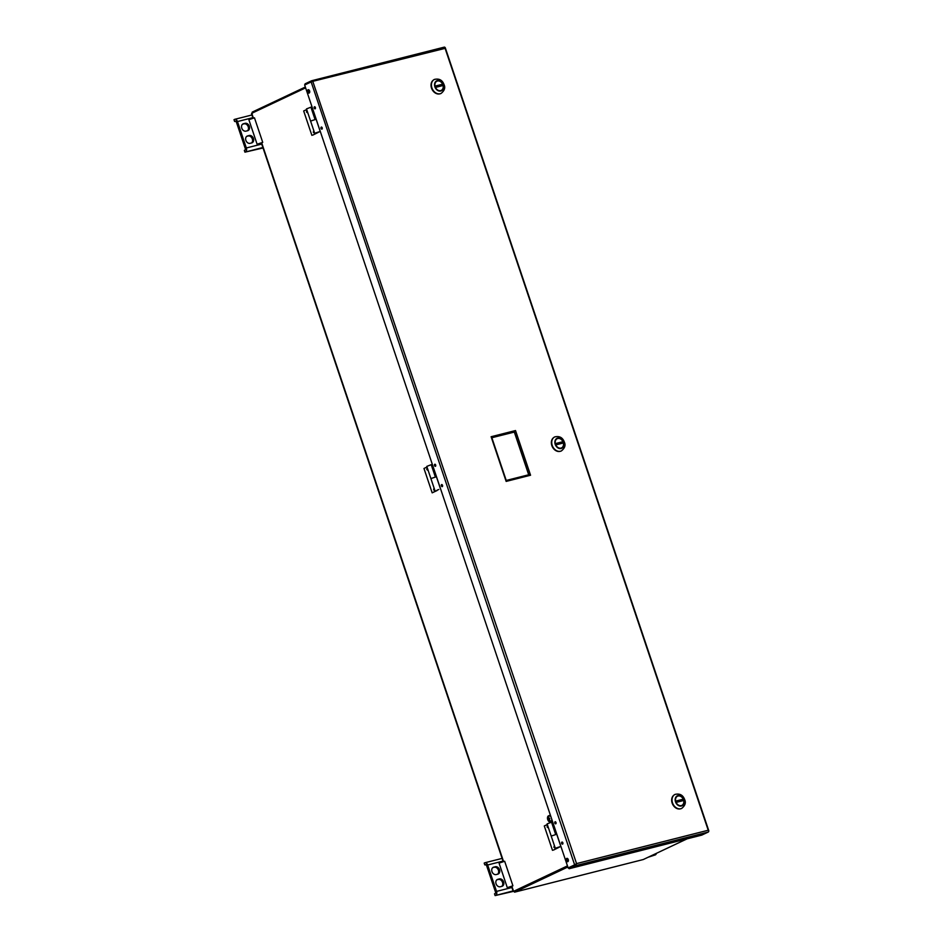 <?xml version="1.0" encoding="UTF-8"?>
<svg xmlns="http://www.w3.org/2000/svg" width="943" height="943" viewBox="0 0 943 943"><rect width="100%" height="100%" fill="white"/><g stroke="black" fill="none" stroke-linecap="round" stroke-linejoin="round"><path stroke-width="1.41" d="M552.433 821.223A3.23 2.027 75.8 0 1 551.82 821.565A3.23 2.027 75.8 0 1 551.608 821.601M551.82 821.565L551.419 821.671A3.23 2.027 75.8 0 0 552.327 820.929A3.23 2.027 75.8 0 1 551.419 821.671A3.23 2.027 75.8 0 1 551.183 821.707M550.229 815.306L549.828 815.412A3.23 2.027 75.8 0 1 550.476 815.412A3.23 2.027 75.8 0 0 549.828 815.412L549.368 815.53A3.23 2.027 75.8 0 1 549.451 815.506L548.873 815.66A3.23 2.027 75.8 0 1 550.995 816.968M551.679 818.984A3.23 2.027 75.8 0 1 550.901 821.671A5.469 4.232 -115.3 0 1 549.451 819.679A5.399 3.265 -51.9 0 1 549.769 818.571A5.387 2.64 -167.3 0 1 548.873 817.946A5.469 4.232 -115.3 0 1 548.873 815.66M549.557 818.995L548.119 819.349A5.387 2.64 12.7 0 0 548.885 820.021A5.469 4.232 64.7 0 0 550.311 821.954A3.23 2.027 75.8 0 1 547.742 819.679A3.23 2.027 75.8 0 1 548.284 815.931A5.469 4.232 64.7 0 0 548.296 818.288L549.05 818.088M548.296 818.288A5.399 3.265 128.1 0 0 548.119 819.349M550.901 821.671L551.478 821.53A3.23 2.027 -104.2 0 1 550.96 821.789A3.23 2.027 -104.2 0 1 550.877 821.801L550.806 821.577M549.533 819.856L548.885 820.021M305.343 87.027L252.194 112.123L252.205 113.938L251.746 113.301L253.372 118.134M567.462 865.886L513.581 891.335L514.689 892.113L567.839 867.018M252.194 112.123L252.476 112.948M514.689 892.113L643.279 859.533L514.607 892.149L514.359 891.135L567.509 866.039L514.359 891.135L513.581 891.335L511.872 886.279M305.626 87.852L251.746 113.301M314.408 132.998A1.073 0.672 75.8 0 1 313.878 130.912L313.312 132.315L314.538 132.845M307.571 112.688A1.073 0.672 75.8 0 1 307.041 110.602L306.475 111.993L307.713 112.523M434.711 490.501A1.073 0.672 75.8 0 1 434.181 488.415L433.627 489.806L434.853 490.336M427.874 470.192A1.073 0.672 75.8 0 1 427.356 468.105L426.79 469.496L428.016 470.015M548.189 827.683A1.073 0.672 75.8 0 1 547.659 825.596M555.026 847.993A1.073 0.672 75.8 0 1 554.496 845.906M643.279 859.533L687.141 838.822M553.47 850.091L559.6 846.826L555.309 848.264L560.826 846.413L553.47 850.091M547.329 824.524L544.288 825.962L552.492 850.338M555.156 847.84L553.93 847.297L554.519 845.906M548.331 827.518L547.093 826.987L547.683 825.596M555.309 848.264L551.207 836.087L556.724 834.225L560.826 846.413M437.151 490.336L432.177 492.847L437.163 490.49M427.014 467.033L423.973 468.471L432.177 492.847M434.994 490.773L430.892 478.584L436.409 476.734L440.511 488.922M312.852 135.097L318.982 131.831L314.691 133.281L320.207 131.419L312.852 135.097M306.711 109.541L303.67 110.968L311.874 135.344M314.691 133.281L310.589 121.093L316.105 119.231L320.207 131.419M495.723 895.32A3.23 2.027 -104.2 0 0 496.548 891.394L487.661 864.99A3.23 2.027 -104.2 0 0 485.008 862.727A3.23 2.027 -104.2 0 0 484.785 862.821L484.195 863.093L484.796 864.884L485.386 864.601A1.332 0.837 75.8 0 1 486.576 865.497L495.464 891.913A1.332 0.837 75.8 0 1 495.122 893.528L494.521 893.811L495.122 895.591L513.063 890.923M513.534 891.335L495.122 895.591M499.389 878.935A3.925 3.041 -115.3 0 1 503.503 881.611A3.925 3.041 -115.3 0 1 502.313 886.196A3.925 3.041 -115.3 0 1 501.888 886.349L500.285 886.75A3.925 3.041 -115.3 0 1 496.171 884.074A3.925 3.041 -115.3 0 1 497.362 879.501A3.925 3.041 -115.3 0 1 497.786 879.347L499.389 878.935L498.305 879.454A3.925 3.041 -115.3 0 1 502.265 881.776A3.925 3.041 -115.3 0 1 501.735 886.385M497.786 874.161L496.183 874.562A3.925 3.041 -115.3 0 1 492.069 871.886A3.925 3.041 -115.3 0 1 493.26 867.312A3.925 3.041 -115.3 0 1 493.696 867.159L495.287 866.747A3.925 3.041 -115.3 0 1 499.401 869.422A3.925 3.041 -115.3 0 1 498.21 874.008A3.925 3.041 -115.3 0 1 497.786 874.161M508.713 887.292L512.921 885.795L504.658 861.265L499.047 863.116L507.299 887.658L510.882 886.561M498.305 879.454L496.855 879.819M497.633 874.196A3.925 3.041 -115.3 0 0 498.163 869.587A3.925 3.041 -115.3 0 0 494.203 867.265L492.765 867.631M486.258 864.92L484.796 864.884M512.921 885.795L507.299 887.658M509.291 887.08L510.835 886.762M656.387 853.344A3.23 2.027 75.8 0 1 655.373 854.865L648.159 857.234M245.534 151.882A3.23 2.027 -104.2 0 0 246.347 147.968L237.471 121.564A3.23 2.027 -104.2 0 0 234.819 119.301A3.23 2.027 -104.2 0 0 234.595 119.384L233.994 119.667L234.595 121.458L235.196 121.175A1.332 0.837 75.8 0 1 236.387 122.071L245.263 148.475A1.332 0.837 75.8 0 1 244.932 150.102L244.331 150.385L244.932 152.165L262.873 147.497M263.038 147.98L244.932 152.165M249.2 135.509A3.925 3.041 -115.3 0 1 253.313 138.185A3.925 3.041 -115.3 0 1 252.123 142.77A3.925 3.041 -115.3 0 1 251.698 142.923L250.095 143.324A3.925 3.041 -115.3 0 1 245.982 140.648A3.925 3.041 -115.3 0 1 247.172 136.075A3.925 3.041 -115.3 0 1 247.596 135.91L249.2 135.509L248.115 136.016A3.925 3.041 -115.3 0 1 252.076 138.35A3.925 3.041 -115.3 0 1 251.545 142.959M247.596 130.735L245.993 131.136A3.925 3.041 -115.3 0 1 241.879 128.46A3.925 3.041 -115.3 0 1 243.07 123.887A3.925 3.041 -115.3 0 1 243.494 123.733L245.097 123.321A3.925 3.041 -115.3 0 1 249.211 125.997A3.925 3.041 -115.3 0 1 248.021 130.582A3.925 3.041 -115.3 0 1 247.596 130.735M258.523 143.866L262.732 142.369L254.469 117.828L248.858 119.69L257.109 144.232L260.692 143.136M248.115 136.016L246.665 136.393M247.443 130.771A3.925 3.041 -115.3 0 0 247.974 126.162A3.925 3.041 -115.3 0 0 244.013 123.839L242.563 124.205M236.068 121.494L234.595 121.458M262.732 142.369L257.109 144.232M259.101 143.654L260.645 143.336M308.055 89.785A1.733 1.084 -104.2 0 0 307.583 91.789A1.733 1.084 -104.2 0 0 309.033 93.098A1.733 1.084 -104.2 0 0 309.658 91.153A1.733 1.084 -104.2 0 0 308.184 89.738A1.733 1.084 -104.2 0 0 308.055 89.785M308.609 89.762A1.733 1.084 -104.2 0 0 308.337 91.495A1.733 1.084 -104.2 0 0 309.398 92.885M567.273 858.378A1.733 1.084 -104.2 0 0 567.002 860.099A1.733 1.084 -104.2 0 0 568.063 861.489M574.629 864.849L576.267 864.248A1.58 0.99 75.8 0 1 575.749 865.627L708.24 832.056A1.58 0.99 75.8 0 0 708.771 830.677L445.285 47.763A1.58 0.99 -104.2 0 0 444.224 47.15L311.72 80.721A1.58 0.99 -104.2 0 1 312.781 81.334L311.155 81.935L574.629 864.849L576.562 863.599L708.228 830.241L445.108 48.364L312.781 81.334L576.562 863.599L575.395 864.66L575.713 865.627L574.629 864.849L568.146 867.914L569.23 868.692L575.713 865.627M515.515 430.55L530.555 475.237L506.155 481.413L491.114 436.727L515.515 430.55L514.465 432L528.846 474.73L506.238 480.459L528.858 474.73M530.555 475.237L528.929 474.706M506.155 481.413L506.085 480.494M491.114 436.727L491.633 437.788M514.324 432.071L491.857 437.729L514.324 432.071L528.693 474.765M314.773 106.748A1.073 0.672 -104.2 0 0 315.28 108.728M314.49 106.771A1.073 0.672 -104.2 0 0 315.103 108.822A1.073 0.672 -104.2 0 0 314.49 106.771M321.61 127.057A1.073 0.672 -104.2 0 0 322.117 129.038M321.327 127.081A1.073 0.672 -104.2 0 0 321.928 129.132A1.073 0.672 -104.2 0 0 321.327 127.081M435.088 464.239A1.073 0.672 -104.2 0 0 435.595 466.219M434.806 464.262A1.073 0.672 -104.2 0 0 435.407 466.314A1.073 0.672 -104.2 0 0 434.806 464.262M441.925 484.549A1.073 0.672 -104.2 0 0 442.432 486.529M441.642 484.584A1.073 0.672 -104.2 0 0 442.243 486.635A1.073 0.672 -104.2 0 0 441.642 484.584M555.403 821.73A1.073 0.672 -104.2 0 0 555.899 823.71M555.121 821.766A1.073 0.672 -104.2 0 0 555.722 823.817A1.073 0.672 -104.2 0 0 555.121 821.766M562.24 842.04A1.073 0.672 -104.2 0 0 562.735 844.032M561.945 842.075A1.073 0.672 -104.2 0 0 562.558 844.126A1.073 0.672 -104.2 0 0 561.945 842.075M311.72 80.721A1.58 0.99 -104.2 0 0 311.603 80.756L311.155 81.935L304.66 85L568.146 867.914M304.66 85L305.096 83.833L311.579 80.768L311.874 81.64M444.224 47.15A1.58 0.99 -104.2 0 0 444.106 47.185L311.838 80.697M708.24 832.056L701.757 835.121L569.254 868.692L575.749 865.627M701.781 835.109L708.264 832.044M566.731 858.401A1.733 1.084 -104.2 0 0 566.248 860.405A1.733 1.084 -104.2 0 0 567.698 861.713A1.733 1.084 -104.2 0 0 568.323 859.768A1.733 1.084 -104.2 0 0 566.849 858.354A1.733 1.084 -104.2 0 0 566.731 858.401M557.443 847.627L559.093 847.003L557.443 847.627M555.792 834.331L552.197 822.013L551.525 822.178L547.117 823.887L551.207 836.064M437.139 490.136L438.778 489.511L437.139 490.136M435.489 476.828L431.882 464.51L431.21 464.687L426.802 466.396L430.892 478.561M316.824 132.645L318.463 132.02L316.824 132.645M315.174 119.337L311.579 107.019L310.907 107.196L306.487 108.905L310.589 121.069M681.624 808.446A7.744 6 -115.3 0 1 681.553 808.481A7.744 6 -115.3 0 1 672.383 802.965A7.744 6 -115.3 0 1 674.929 794.466A7.744 6 -115.3 0 1 675.011 794.43M675.624 801.821A5.352 4.149 64.7 0 0 678.972 805.628A5.352 4.149 64.7 0 0 681.954 805.64A5.352 4.149 64.7 0 0 683.416 799.027A5.352 4.149 64.7 0 0 677.38 795.951A5.352 4.149 64.7 0 0 675.624 801.821M675.306 801.232L675.648 801.114A5.08 3.937 -115.3 0 1 678.064 796.01A5.08 3.937 -115.3 0 1 683.262 799.181L683.746 800.501A5.34 4.137 -115.3 0 1 681.801 805.699A5.34 4.137 -115.3 0 1 681.565 805.793M677.015 796.163A5.34 4.137 -115.3 0 1 677.239 796.045A5.34 4.137 -115.3 0 1 683.31 799.204M683.746 800.501L683.699 800.489A5.08 3.937 -115.3 0 1 681.282 805.593A5.08 3.937 -115.3 0 1 676.084 802.41L675.742 802.528M682.237 799.44L682.673 800.748L677.109 802.151L676.673 800.855L682.237 799.44L676.744 801.078M681.518 801.043L681.152 799.959M683.699 800.489L683.262 799.181M676.084 802.41L675.648 801.114M673.797 795.22A7.662 5.929 64.7 0 0 672.147 803.082A7.662 5.929 64.7 0 0 680.245 808.882M561.309 450.954A7.744 6 -115.3 0 1 561.238 450.99A7.744 6 -115.3 0 1 552.079 445.461A7.744 6 -115.3 0 1 554.625 436.974A7.744 6 -115.3 0 1 554.696 436.939M555.309 444.33A5.352 4.149 64.7 0 0 558.657 448.137A5.352 4.149 64.7 0 0 561.651 448.149A5.352 4.149 64.7 0 0 563.112 441.536A5.352 4.149 64.7 0 0 557.077 438.46A5.352 4.149 64.7 0 0 555.309 444.33M554.991 443.74L555.333 443.623A5.08 3.937 -115.3 0 1 557.749 438.507A5.08 3.937 -115.3 0 1 562.947 441.689L563.431 443.01A5.34 4.137 -115.3 0 1 561.498 448.208A5.34 4.137 -115.3 0 1 561.262 448.302M556.712 438.66A5.34 4.137 -115.3 0 1 556.936 438.542A5.34 4.137 -115.3 0 1 562.995 441.713M563.431 443.01L563.384 442.986A5.08 3.937 -115.3 0 1 560.979 448.102A5.08 3.937 -115.3 0 1 555.781 444.919L555.427 445.037M561.922 441.949L562.37 443.245L556.794 444.66L556.358 443.363L561.922 441.949L556.429 443.575M561.203 443.54L560.837 442.467M563.384 442.986L562.947 441.689M555.781 444.919L555.333 443.623M553.494 437.729A7.662 5.929 64.7 0 0 551.832 445.591A7.662 5.929 64.7 0 0 559.942 451.379M441.006 93.463A7.744 6 -115.3 0 1 440.935 93.498A7.744 6 -115.3 0 1 431.764 87.97A7.744 6 -115.3 0 1 434.31 79.471A7.744 6 -115.3 0 1 434.381 79.448M435.006 86.839A5.352 4.149 64.7 0 0 438.354 90.634A5.352 4.149 64.7 0 0 441.336 90.658A5.352 4.149 64.7 0 0 442.797 84.045A5.352 4.149 64.7 0 0 436.762 80.968A5.352 4.149 64.7 0 0 435.006 86.839M434.688 86.237L435.029 86.119A5.08 3.937 -115.3 0 1 437.434 81.015A5.08 3.937 -115.3 0 1 442.632 84.198L443.127 85.518A5.34 4.137 -115.3 0 1 441.183 90.705A5.34 4.137 -115.3 0 1 440.947 90.811M436.397 81.169A5.34 4.137 -115.3 0 1 436.621 81.051A5.34 4.137 -115.3 0 1 442.68 84.21M443.127 85.518L443.069 85.495A5.08 3.937 -115.3 0 1 440.664 90.599A5.08 3.937 -115.3 0 1 435.466 87.428L435.124 87.546M441.619 84.457L442.055 85.754L436.479 87.169L436.043 85.86L441.619 84.457L436.126 86.084M440.9 86.049L440.534 84.964M443.069 85.495L442.632 84.198M435.466 87.428L435.029 86.119M433.179 80.226A7.662 5.929 64.7 0 0 431.517 88.1A7.662 5.929 64.7 0 0 439.627 93.887M261.683 142.853L503.562 861.56M512.261 887.41L496.548 891.394M503.373 861.006L487.661 864.99M492.871 867.548L493.696 867.159M494.203 867.265L495.287 866.747M496.973 879.736L497.786 879.347M650.599 856.079L655.373 854.865M262.071 143.984L246.347 147.968M253.184 117.58L237.471 121.564M242.681 124.111L243.494 123.733M244.013 123.839L245.097 123.321M246.783 136.299L247.596 135.91M555.627 834.366L551.525 822.178M435.312 476.875L431.21 464.687M315.009 119.372L310.907 107.196M674.929 794.466L675.082 794.395A7.744 6 64.7 0 0 672.96 803.966A7.744 6 64.7 0 0 681.695 808.41L681.553 808.481M683.84 799.747A5.517 4.267 64.7 0 0 676.072 796.823A5.517 4.267 64.7 0 0 679.101 805.829A5.517 4.267 64.7 0 0 683.84 799.747M554.625 436.974L554.767 436.904A7.744 6 64.7 0 0 552.657 446.475A7.744 6 64.7 0 0 561.391 450.919L561.238 450.99M563.525 442.255A5.517 4.267 64.7 0 0 555.769 439.332A5.517 4.267 64.7 0 0 558.798 448.338A5.517 4.267 64.7 0 0 563.525 442.255M434.31 79.471L434.464 79.412A7.744 6 64.7 0 0 432.342 88.972A7.744 6 64.7 0 0 441.076 93.428L440.935 93.498M443.21 84.752A5.517 4.267 64.7 0 0 435.454 81.829A5.517 4.267 64.7 0 0 438.483 90.834A5.517 4.267 64.7 0 0 443.21 84.752M251.51 113.726L253.03 118.24M261.341 142.947L503.22 861.666M511.53 886.373L513.204 891.312M485.008 862.727L502.124 858.401M234.819 119.301L251.934 114.975M491.751 437.434L506.285 480.612M675.082 794.395C679.809 793.322 683.015 795.067 684.677 799.64C686.127 802.729 685.125 805.652 681.695 808.41M554.767 436.904C559.505 435.819 562.7 437.564 564.362 442.137C565.812 445.237 564.822 448.161 561.391 450.919M434.464 79.412C439.19 78.328 442.385 80.072 444.059 84.646C445.497 87.746 444.507 90.669 441.076 93.428"/></g></svg>
